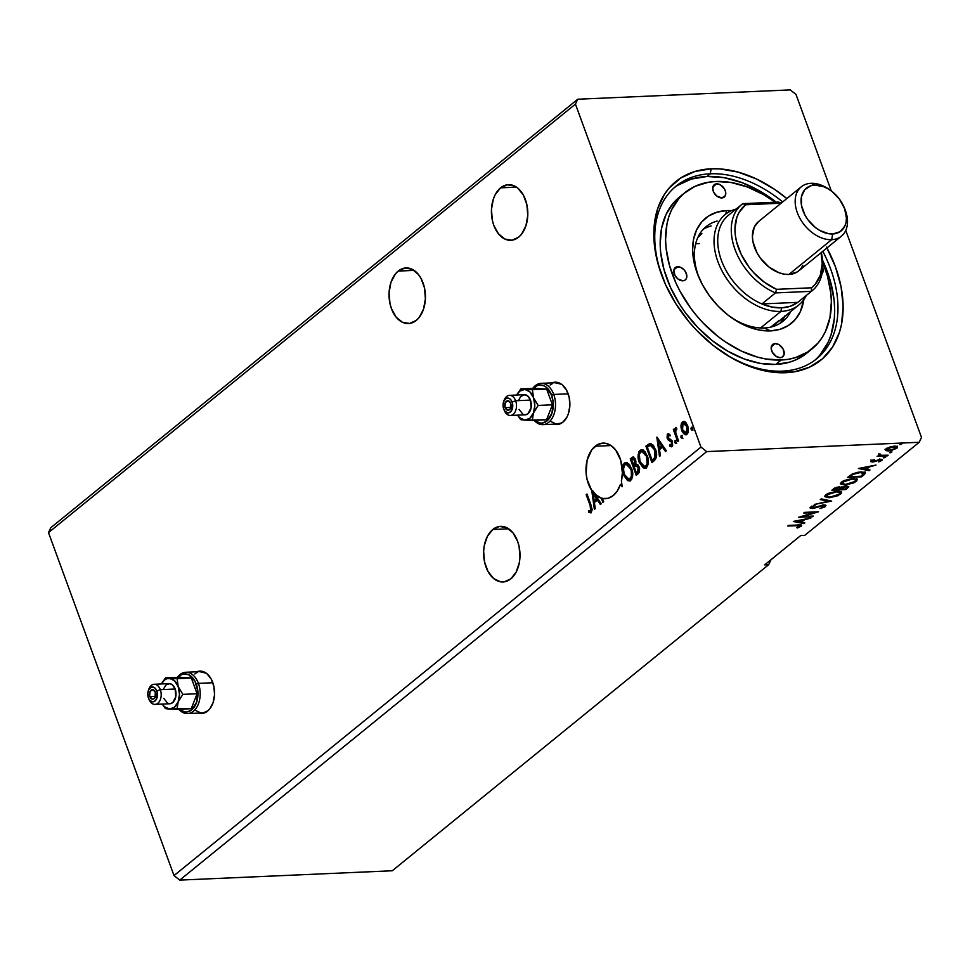 <?xml version="1.0" encoding="UTF-8"?>
<svg xmlns="http://www.w3.org/2000/svg" width="970" height="970" viewBox="0 0 970 970"><rect width="100%" height="100%" fill="white"/><g stroke="black" fill="none" stroke-linecap="round" stroke-linejoin="round"><path stroke-width="1.45" d="M200.196 671.119A21.207 13.847 -92.5 0 0 197.54 671.749M196.74 671.786A21.207 13.847 87.5 0 1 199.784 671.119A21.207 13.847 87.5 0 1 213.994 686.966A21.207 13.847 87.5 0 1 207.592 711.107L209.811 708.827L213.133 702.498L214.552 694.605L213.873 686.372L211.193 679.036L206.913 673.726L201.687 671.24L196.328 671.967M555.495 382.192A21.207 13.847 -92.5 0 0 552.851 382.823M552.039 382.859A21.207 13.847 87.5 0 1 555.095 382.192A21.207 13.847 87.5 0 1 569.305 398.052A21.207 13.847 87.5 0 1 562.903 422.18L566.989 417.003L568.432 413.572L569.863 405.678L569.184 397.445L566.492 390.11L562.224 384.799L556.998 382.313L551.627 383.041M398.209 271.079A27.827 18.175 87.5 0 1 406.018 267.938A27.827 18.175 87.5 0 1 424.666 288.745A27.827 18.175 87.5 0 1 416.263 320.415L419.173 317.433L423.526 309.115L425.393 298.76L424.508 287.957L420.98 278.329L418.385 274.425L412.032 269.211L404.951 268.035L398.209 271.079L395.299 274.061L390.946 282.379L389.079 292.734L389.976 303.537L391.431 308.606L396.087 317.069L402.441 322.282L409.534 323.459L416.263 320.415A27.827 18.175 87.5 0 1 408.455 323.556A27.827 18.175 87.5 0 1 389.807 302.749A27.827 18.175 87.5 0 1 398.209 271.079L414.069 270.387L398.209 271.079M492.784 529.499A27.827 18.175 87.5 0 1 500.581 526.358A27.827 18.175 87.5 0 1 519.229 547.165A27.827 18.175 87.5 0 1 510.838 578.835L516.198 572.033L519.362 562.515L519.968 557.18L519.071 546.365L517.616 541.308L512.96 532.845L506.607 527.631L499.514 526.455L492.784 529.499L487.413 536.289L484.248 545.807L483.642 551.154L484.539 561.957L488.068 571.585L493.681 578.557L500.532 581.818L504.097 581.879L510.838 578.835A27.827 18.175 87.5 0 1 503.03 581.964A27.827 18.175 87.5 0 1 484.382 561.169A27.827 18.175 87.5 0 1 492.784 529.499L508.632 528.795L492.784 529.499M595.156 446.248A27.827 18.175 87.5 0 1 602.964 443.108A27.827 18.175 87.5 0 1 621.406 480.95L622.376 472.766L620.764 460.411L615.792 450.177L611.088 445.594L605.753 443.314L603 443.108L597.641 444.587L591.736 449.898L587.08 460.386L586.11 473.142L587.092 479.507L591.773 490.517L594.367 509.383L595.253 508.668L594.404 502.508L597.362 500.108L600.369 504.497L601.255 503.782L594.404 493.778L601.315 498.192L602.879 502.46L603.692 501.805L602.479 498.483L608.02 498.313L613.21 495.585L617.369 490.856L620.412 484.454A27.827 18.175 87.5 0 1 613.21 495.585A27.827 18.175 87.5 0 1 605.401 498.713A27.827 18.175 87.5 0 1 602.479 498.483L603.279 498.447A27.827 18.175 87.5 0 1 602.115 498.156L601.315 498.192L602.879 502.46L603.692 501.805L602.479 498.483L603.279 498.447A27.827 18.175 -92.5 0 1 602.115 498.156L601.315 498.192A27.827 18.175 87.5 0 1 594.404 493.778L595.204 493.742A27.827 18.175 87.5 0 1 592.573 490.48L591.773 490.517L594.367 509.383L595.253 508.668L594.404 502.508L597.362 500.108L600.369 504.497L601.255 503.782L594.404 493.778L595.204 493.742A27.827 18.175 -92.5 0 1 592.573 490.48L591.773 490.517A27.827 18.175 87.5 0 1 595.156 446.248L611.015 445.557L595.156 446.248M621.212 484.418L620.412 484.454L622.194 486.746L621.406 480.95L622.194 486.746L620.412 484.454L621.212 484.418A27.827 18.175 -92.5 0 0 621.673 482.951A27.827 18.175 87.5 0 1 621.212 484.418L622.049 485.63L621.212 484.418M500.593 187.828A27.827 18.175 87.5 0 1 508.389 184.688A27.827 18.175 87.5 0 1 527.049 205.494A27.827 18.175 87.5 0 1 518.647 237.165L521.557 234.182L525.898 225.864L527.777 215.51L526.88 204.706L523.363 195.079L517.75 188.107L514.415 185.961L507.322 184.785L500.593 187.828L495.221 194.631L493.33 199.129L491.45 209.484L492.348 220.287L493.803 225.355L498.471 233.819L504.824 239.032L511.905 240.208L518.647 237.165A27.827 18.175 87.5 0 1 510.838 240.305A27.827 18.175 87.5 0 1 492.19 219.499A27.827 18.175 87.5 0 1 500.593 187.828L516.44 187.137L500.593 187.828M782.475 371.134A111.32 75.83 50.9 0 0 822.815 251.303A111.32 75.83 -129.1 0 1 816.594 358.839A111.32 75.83 -129.1 0 1 782.475 371.134A111.32 75.83 -129.1 0 1 717.909 349.03A111.32 75.83 50.9 0 0 782.475 371.134L785.785 372.71L782.475 371.134M826.961 247.92A115.03 78.364 -129.1 0 1 785.785 372.71A115.03 78.364 -129.1 0 1 718.491 349.455A115.03 78.364 -129.1 0 1 665.311 284.052A115.03 78.364 -129.1 0 1 711.155 168.792L710.258 173.8A111.32 75.83 50.9 0 0 665.602 284.707A111.32 75.83 -129.1 0 1 676.126 186.094A111.32 75.83 -129.1 0 1 710.258 173.8L706.948 176.492L710.258 173.8A111.32 75.83 -129.1 0 1 782.681 201.942A111.32 75.83 50.9 0 0 710.258 173.8L711.155 168.792A115.03 78.364 -129.1 0 1 786.828 198.571L774.824 189.514L756.588 179.038L738.024 172.078L719.873 168.913L711.155 168.792L694.896 171.496L680.697 178.019L669.106 188.107L664.426 194.364L657.539 209.023L654.144 226.058L654.374 244.816L658.218 264.567L665.529 284.549L676.029 304.01L689.318 322.185L696.848 330.576L713.326 345.55L731.15 357.651L749.64 366.417L758.916 369.437L777.067 372.601L794.127 371.849L809.429 367.218L822.39 358.876L832.515 347.151L839.402 332.48L841.548 324.222L843.136 306.241L841.087 286.902L835.485 266.932L826.537 247.12M770.944 559.836L768.652 564.71L770.944 559.836M921.5 437.409L845.755 230.436L921.5 437.409L919.208 442.284L804.785 535.331L800.784 535.501L764.651 564.88L768.652 564.71L392.268 870.769L768.652 564.71L764.651 564.88L800.784 535.501L804.785 535.331L919.208 442.284L921.5 437.409M831.314 190.969L795.982 94.417L790.259 89.895L577.732 99.231L50.792 527.716L577.732 99.231L575.44 104.105L700.958 447.097L174.018 875.583L48.5 532.591L575.44 104.105L48.5 532.591L50.792 527.716L48.5 532.591L174.018 875.583L700.958 447.097L706.681 451.608L919.208 442.284L706.681 451.608L179.741 880.105L706.681 451.608L700.958 447.097L575.44 104.105L577.732 99.231L790.259 89.895L795.982 94.417L831.314 190.969M198.547 713.095L202.463 713.423L207.592 711.107A21.207 13.847 87.5 0 1 201.651 713.496A21.207 13.847 87.5 0 1 198.547 713.095M553.858 424.169L557.774 424.496L562.903 422.18A21.207 13.847 87.5 0 1 556.962 424.569A21.207 13.847 87.5 0 1 553.858 424.169M590.184 505.637L591.118 509.662L590.318 510.947L588.511 510.596L588.56 512.184L591.082 512.584L592.246 509.577L586.995 494.033L586.183 494.7L590.184 505.637L590.997 505.6L586.983 494.664L586.183 494.7L590.184 505.637L590.621 510.79L588.511 510.596L588.56 512.184L591.239 512.463L591.057 505.14L586.995 494.033L586.183 494.7L587.165 494.506L590.997 505.6L590.184 505.637M636.247 475.324L639.279 472.39L639.606 468.716L638.151 465.091L635.932 464.072L634.926 458.313L632.804 457.052L630.233 458.871L636.247 475.324L638.357 473.603L639.133 466.922L635.932 464.072L635.641 459.768L633.107 457.003L630.233 458.871L636.247 475.324M654.374 460.58L656.46 457.161L655.962 450.771L653.343 445.218L649.864 443.448L645.911 446.127L651.925 462.581L654.374 460.58C656.969 457.707 657.333 453.936 655.477 449.292L650.227 443.387L645.911 446.127L651.925 462.581L654.374 460.58M671.592 446.746L669.785 446.212L672.04 446.491L672.489 441.629L668.039 437.615L668.233 435.36L669.724 435.785L669.834 434.366L667.312 434.281L667.069 437.773L668.184 439.98L671.701 442.344L671.616 444.866L669.834 444.721L669.785 446.212L671.495 446.782L672.671 445.57L672.077 440.719L667.942 437.337L668.233 435.36L669.724 435.785L669.834 434.366L667.639 433.929L668.669 433.748M677.727 441.592L678.539 440.938L675.508 431.747L675.847 427.418L674.793 430.68L674.138 428.91L673.338 429.577L677.727 441.592L678.539 440.938L675.678 432.668L676.248 427.467L675.472 427.552L674.793 430.68L674.138 428.91L673.338 429.577L677.727 441.592M686.178 434.766L682.565 430.522L681.789 425.624L680.988 425.66L681.134 428.182L682.189 431.601L684.553 434.475L686.639 434.572L688.094 432.693L687.888 426.266L686.069 422.787L684.274 421.489L682.443 421.889L681.389 423.453L680.988 425.66L681.789 425.624L683.244 421.853L682.443 421.889L680.988 425.66L681.764 430.559L685.802 434.839L687.002 434.33L687.706 425.733L685.353 422.095L682.443 421.889L684.032 421.429M693.065 430.013L691.089 429.225L692.265 430.049L691.84 427.285L691.089 429.225L691.925 430.146L692.507 429.674L691.937 427.358L690.955 428.716L691.889 429.189L692.059 427.273M682.928 438.246L680.952 437.47L682.128 438.282L681.704 435.518L680.952 437.47L682.274 438.125L681.813 435.591L680.819 436.961L681.752 437.434L681.934 435.506M676.72 443.302L674.744 442.514L675.92 443.338L675.484 440.574L674.744 442.514L675.581 443.448L676.163 442.975L675.593 440.647L674.599 442.017L675.544 442.49L675.714 440.562M656.848 437.228L659.491 456.421L660.376 455.706L659.527 449.559L662.486 447.146L665.493 451.535L666.378 450.82L656.981 437.118L659.491 456.421L660.376 455.706L659.527 449.559L662.486 447.146L665.493 451.535L666.378 450.82L656.848 437.228M645.208 468.207L639.218 462.338L643.255 467.855L645.402 468.158L647.269 466.631L648.251 463.745L648.142 458.786L645.159 451.729L642.14 449.704L640.273 450.189L638.903 451.862L638.163 457.816L639.218 462.338L640.018 462.302C638.236 457.658 638.515 453.669 640.83 450.335L640.03 450.371C637.702 453.705 637.435 457.695 639.218 462.338L644.82 468.255L646.42 467.601C648.772 464.303 649.063 460.326 647.293 455.67L641.667 449.68L640.03 450.371L642.079 449.704M629.53 480.95L623.54 475.082L627.578 480.599L629.736 480.902L631.603 479.374L632.573 476.488L632.476 471.529L629.494 464.472L626.462 462.447L624.595 462.933L623.225 464.606L622.497 470.559L623.54 475.082L624.34 475.045C622.57 470.401 622.837 466.412 625.153 463.078L624.353 463.114C622.037 466.449 621.77 470.438 623.54 475.082L629.142 480.999L630.743 480.344C633.095 477.046 633.386 473.069 631.615 468.413L625.989 462.435L624.353 463.114L626.402 462.447M603.51 501.951L602.115 498.156L603.51 501.951M595.095 508.789L592.573 490.48L595.095 508.789M392.268 870.769L179.741 880.105L174.018 875.583L179.741 880.105L392.268 870.769M885.622 450.529L890.46 450.795L896.898 448.225L897.553 447.315L896.062 446.236L889.987 446.976L886.119 448.831L885.622 450.529L885.343 449.753L885.622 450.529L888.471 451.014L896.729 448.358L897.529 447L894.425 446.176L889.987 446.976L886.119 448.831L885.622 450.529L885.004 449.231M887.356 455.839L888.168 455.185L880.76 455.306L880.117 453.972L878.832 454.882L879.426 455.573L877.11 456.288L887.356 455.839L887.138 455.233L887.356 455.839L888.168 455.185L881.33 455.391L880.117 453.972L879.147 454.493L879.426 455.573L877.11 456.288L887.356 455.839M881.694 459.343L881.778 460.52L880.53 459.259L874.346 461.15L873.218 461.344L872.418 460.229L874.334 459.537L871.303 460.871L871.024 461.781L872.879 461.975L880.287 459.938L878.723 461.938L881.96 460.362L882.215 459.671L881.027 459.259L873.218 461.344L872.479 460.92L874.334 459.537L870.878 461.599M864.003 474.839L865.482 473.069L864.731 472.208L858.268 472.16L852.4 473.942L847.525 477.446L861.554 476.828L865.446 472.802L861.202 471.856L852.133 474.087L847.525 477.446L861.554 476.828L864.003 474.839M841.245 487.522L839.244 486.855L831.848 490.189L845.876 489.571L848.786 486.831L846.495 486.006L841.245 487.522L836.952 487.195L831.848 490.189L845.876 489.571L845.573 488.722L845.876 489.571L848.762 486.613L846.495 486.006L841.208 487.352M831.69 501.114L821.178 498.871L820.293 499.586L828.38 501.199L814.279 504.473L831.69 501.114L821.178 498.871L820.293 499.586L828.38 501.199L814.279 504.473L831.69 501.114M813.321 516.052L802.881 516.513L818.595 511.76L804.554 512.378L803.742 513.045L814.206 512.584L798.48 517.325L812.508 516.707L813.321 516.052L802.881 516.513L818.595 511.76L804.554 512.378L803.742 513.045L814.206 512.584L798.48 517.325L813.321 516.052M801.111 524.988L801.074 526.286C801.96 525 800.965 524.552 798.092 524.928L787.798 526.007L799.62 525.643L796.794 527.68L797.473 527.971L801.22 526.164L800.99 524.964L788.61 525.352L787.798 526.007L797.134 525.595L796.916 524.976L799.632 526.346L796.794 527.68L797.473 527.971L801.644 525.352M793.339 521.496L803.997 523.63L804.882 522.915L801.462 522.236L804.421 519.823L810.884 518.029L793.472 521.387L803.997 523.63L804.882 522.915L801.462 522.236L804.421 519.823L810.884 518.029L793.339 521.496M811.793 507.577L812.06 508.522L814.618 508.086L822.766 504.994L823.87 506.643L819.941 508.583L825.373 506.522L825.943 505.467L824.985 504.933L813.333 507.819L811.902 507.261L815.079 505.37L811.078 506.837L810.338 508.244L812.642 508.474L823.724 505.588L823.87 506.643L819.941 508.583L824.573 507.055L825.373 506.522L825.034 505.588L824.294 506.085M829.204 497.792L838.08 495.646L841.645 492.736L840.42 491.463L837.243 491.196L828.271 493.354L825.531 495.052L824.767 496.604L829.204 497.792L828.962 497.137L829.204 497.792L840.578 494.154L841.608 492.36L837.243 491.196L825.761 494.858L824.779 496.664L829.204 497.792M844.87 485.048L853.758 482.902L856.68 481.035L857.201 479.447L852.266 478.489L843.948 480.611L841.208 482.308L840.432 483.86L844.87 485.048L844.627 484.394L844.87 485.048L856.255 481.411L857.274 479.616L852.909 478.452L841.439 482.114L840.456 483.921L844.87 485.048M858.462 468.546L869.12 470.68L870.005 469.953L866.586 469.274L869.544 466.861L876.007 465.066L858.595 468.437L869.12 470.68L870.005 469.953L866.586 469.274L869.544 466.861L876.007 465.066L858.462 468.546M883.803 457.973L885.755 456.979L883.306 457.476M890.023 452.917L891.976 451.923L889.526 452.42M900.148 444.684L902.112 443.678L899.663 444.175M801.074 526.286L800.735 525.34L799.632 526.346M798.553 525.849L799.292 525.413M799.898 525.861L799.535 524.891M799.098 526.286L801.196 524.879M803.342 519.483L802.602 520.078L803.342 519.483M801.147 521.375L801.462 522.236L801.147 521.375M803.681 522.672L803.997 523.63L803.657 522.697L795.339 521.035L803.681 522.672M796.794 521.302L802.639 520.175L800.371 522.018L796.6 520.793L802.639 520.175L800.371 522.018L796.794 521.302M812.29 516.101L812.508 516.707L812.29 516.101M802.76 516.186L801.911 516.222L802.76 516.186M813.988 511.966L814.206 512.584L813.988 511.966M814.836 511.93L814.06 512.16L814.836 511.93M823.894 504.885L823.87 506.643M825.506 505.091L825.373 506.522L823.797 504.885L812.811 507.856L811.866 506.425L812.096 507.08L815.079 505.37L810.168 508.037M810.678 507.128L812.06 508.522L811.72 507.577L810.326 507.468M812.811 507.856L812.096 507.08M812.472 506.922L811.757 506.134L812.169 506.922M825.373 506.522L825.955 505.503M824.221 506.122L825.434 505.188M809.998 507.31L812.011 507.565M829.483 500.532L828.222 500.775L829.483 500.532M828.028 500.265L828.38 501.199L828.028 500.265L821.153 498.883L828.028 500.265M827.168 496.834L824.767 496.155M841.281 491.911L840.578 494.154L839.753 493.584M824.694 496.106L827.652 496.858M839.717 493.633L835.873 495.925L830.005 497.125L826.452 496.179L829.277 493.572L836.419 491.863L836.213 491.269L839.935 492.724L839.111 494.251L830.005 497.125L826.464 496.228L826.973 494.033L827.24 494.773L836.419 491.863L839.559 492.311L839.717 493.633L841.305 491.802M838.65 491.123L839.608 491.826M826.101 495.246L826.307 494.433M839.935 492.724L838.892 491.208M826.282 494.47L826.464 496.228M839.911 488.88L839.026 488.916L839.911 488.88M833.982 489.135L833.084 489.183L833.982 489.135M841.56 486.879L840.105 487.934L840.444 488.868L845.682 486.673L847.089 487.061L845.258 488.977L840.032 489.207L839.705 488.286L840.032 489.207L839.753 488.213L841.148 487.134M839.341 486.734L839.317 487.389M834.103 489.462L834.673 488.055L834.94 488.783L838.25 486.94L839.85 487.861L838.601 489.268L834.103 489.462L833.788 488.625L834.103 489.462L838.698 487.498L839.85 488.043L838.601 489.268L834.103 489.462M839.85 487.861L839.462 486.843M841.899 487.813L845.476 486.103L847.089 487.037L845.258 488.977L840.032 489.207L841.899 487.813M847.089 487.061L846.677 486.006M842.845 484.091L840.432 483.412M856.959 479.168L855.904 480.477L856.255 481.411L855.431 480.841M840.372 483.363L843.318 484.115M855.394 480.89L851.551 483.181L845.682 484.382L842.118 483.436L844.955 480.829L852.096 479.107L851.878 478.525L855.613 479.98L854.788 481.496L845.682 484.382L842.142 483.484L842.639 481.29L842.906 482.017L852.096 479.107L855.237 479.556L855.394 480.89L856.971 479.047M854.327 478.38L855.285 479.083M855.613 479.98L854.558 478.465M861.239 475.979L861.554 476.828L861.239 475.979M849.647 476.391L848.762 476.44L849.647 476.391M865.07 472.378L863.664 473.893L865.131 472.123M863.615 473.772L860.923 476.234L849.769 476.719L849.465 475.87L849.769 476.719L849.999 475.458L850.302 476.294L852.8 473.76L853.03 474.378L860.39 472.511L860.172 471.917L863.7 473.311L860.923 476.234L849.769 476.719L853.03 474.378L860.39 472.511L863.615 473.772L863.361 472.366M868.465 466.534L867.726 467.128L868.465 466.534M866.271 468.425L866.586 469.274L866.271 468.425M868.805 469.71L869.12 470.68L868.78 469.735L860.463 468.073L868.805 469.71M861.918 468.34L867.762 467.213L865.495 469.056L861.724 467.831L867.762 467.213L865.495 469.056L861.918 468.34M872.394 461.053L872.454 462.011L874.297 461.72L879.56 459.356L880.433 460.653L878.723 461.938L882.239 459.719M881.778 460.52L881.439 459.586L880.663 460.095M879.766 459.913L880.433 460.653M880.263 459.537L879.426 458.98M871.303 460.871L872.454 462.011L870.963 459.925M870.927 460.968L872.539 461.041M880.699 460.192L880.348 459.38M880.069 460.386L881.754 459.271M880.36 455.197L879.305 455.245L880.36 455.197M878.905 454.542L878.808 453.56M879.147 454.493L879.426 455.573M897.129 446.588L896.729 448.358L896.025 447.691L897.202 446.382M888.229 450.335L888.471 451.014L888.229 450.335M894.995 446.042L895.637 446.418M886.544 448.855L886.628 448.249M887.368 448.77L893.625 446.843L893.406 446.261L895.468 448.419L889.296 450.347L887.138 448.14L887.368 448.77L891.321 447.146L895.346 446.976L895.698 448.213L892.412 449.825L887.647 450.238L886.495 448.54M895.346 446.176L895.468 448.419M692.337 427.164L691.258 427.309M691.986 427.346L692.386 429.952M684.699 421.38L682.189 423.417L682.565 430.522L681.764 430.559L686.287 434.79M684.347 423.041L686.554 424.217L688.154 428.049L687.718 432.293L685.547 432.935M687.5 432.584L687.694 426.363L683.789 423.332M682.989 423.369L684.711 423.32L687.694 426.363L686.893 426.4L687.512 429.868L686.457 432.85L687.257 432.826L685.911 433.153L683.717 432.026L682.104 428.219L682.989 423.369L686.893 426.4L686.457 432.85L682.577 429.916L682.989 423.369L684.189 423.09M686.457 432.85L687.257 432.826M682.201 435.397L681.134 435.542M681.861 435.578L682.262 438.197M678.357 441.083L674.138 429.54L673.338 429.577L674.32 429.395L678.357 441.083M675.435 430.656L674.793 430.68L675.435 430.656M675.593 430.644L676.284 427.527L675.472 427.552L676.248 427.527L675.581 429.771M676.248 427.467L675.472 427.552M675.993 440.453L674.914 440.598M675.641 440.635L676.041 443.254M668.245 433.699L667.251 438.343L671.701 442.344L670.973 445.266L672.21 445.048L669.834 444.721L669.785 446.212L670.622 445.206L671.701 446.77M668.233 435.36L670.537 435.748M671.204 446.818L672.04 446.491M670.646 444.696L672.21 445.048L672.501 442.308L668.184 439.98L668.985 439.943L667.251 438.343L668.051 438.307L668.439 433.893L667.639 433.929M668.706 433.736L667.712 435.3L667.954 438.028L669.167 440.113L672.234 441.762L672.21 445.048M666.026 451.111L663.286 447.109L662.486 447.146L663.286 447.109L666.026 451.111M660.218 455.839L657.805 438.319L660.218 455.839M660.061 447.546L662.328 445.703L659.163 441.107L658.363 441.144L661.528 445.739L662.328 445.703L659.163 441.107L658.363 441.144L661.528 445.739L659.26 447.582L662.328 445.703L659.26 447.582L658.363 441.144L659.26 447.582L660.061 447.546M650.846 443.375L646.711 446.091L652.555 462.072L646.711 446.091L645.911 446.127L651.028 443.351M653.792 459.489L652.119 460.229L655.805 457.306L655.005 457.343L655.805 457.306L655.465 449.91L654.665 449.947L655.005 457.343L652.992 459.525L653.792 459.489L652.119 460.229L647.329 447.158L650.373 445.291L654.665 449.947L655.465 449.91L651.173 445.254L654.301 447.449L656.375 454.59L655.805 457.306L654.338 459.028M651.852 445.291L652.519 445.545M650.712 445.278L653.501 447.485L655.526 453.645L655.005 457.343L652.119 460.229L647.329 447.158L650.373 445.291M642.94 449.668L640.83 450.335L639.533 452.238L639.169 459.186L642.128 466.182L644.056 467.819L646.214 468.122M644.056 467.819L645.123 468.195M644.917 466.388L646.578 465.903C648.481 463.248 648.724 460.035 647.281 456.288L646.481 456.324C647.924 460.071 647.681 463.284 645.778 465.939L644.516 466.449L640.018 461.671C638.587 457.937 638.806 454.724 640.685 452.02L641.91 451.535L646.481 456.324L647.281 456.288L642.322 451.559L644.504 452.105L647.487 456.894L647.924 463.527L646.941 465.551L645.329 466.412M633.604 457.015L631.034 458.846L636.878 474.815L631.034 458.846L630.233 458.871L633.495 457.052M636.951 465.612L638.709 466.655L639.46 469.08L639.097 471.19L637.241 472.936L638.175 472.184L639.133 467.54L636.308 465.624L639.133 467.54L638.321 467.576L637.375 472.22L638.175 472.184L636.441 472.972L637.241 472.936L636.441 472.972L634.21 466.861L636.308 465.624L638.66 469.116L638.296 471.226L636.441 472.972L634.21 466.861L635.98 465.673M632.501 459.222L633.701 458.883L635.641 460.423L634.841 460.459L635.156 463.029L634.004 464.836L634.804 464.8L633.592 465.176L634.392 465.139L633.592 465.176L631.664 459.901L632.501 459.222L634.841 460.459L633.592 465.176L631.664 459.901L634.501 458.846L635.859 461.114L635.799 463.599L634.392 465.139L635.641 460.423L633.301 459.186M627.263 462.411L625.153 463.078L623.855 464.982L623.492 471.929L626.462 478.925L628.39 480.562L630.536 480.865M628.39 480.562L629.457 480.938M631.603 469.031L632.476 474.888L631.591 477.858L629.663 479.156L630.9 478.646C632.816 475.991 633.046 472.778 631.603 469.031L626.644 464.303L629.178 465.115L631.373 468.449L630.803 469.068L631.603 469.031M625.007 464.763L626.232 464.278L630.803 469.068C632.246 472.814 632.016 476.027 630.1 478.683L628.851 479.192L624.353 474.415C622.922 470.68 623.14 467.467 625.007 464.763L626.693 464.315L628.378 465.151L631.203 470.292L631.446 476.306L629.287 479.119L626.765 478.295L624.134 473.809L623.48 468.474L625.007 464.763M600.903 504.06L598.163 500.071L597.362 500.108L598.163 500.071L600.903 504.06M594.937 500.508L597.205 498.665L594.04 494.07L593.24 494.106L596.404 498.701L597.205 498.665L594.04 494.07L593.24 494.106L596.404 498.701L594.137 500.544L597.205 498.665L594.137 500.544L593.24 494.106L594.137 500.544L594.937 500.508M590.33 512.827L591.239 512.463M590.718 512.754L588.56 512.184L589.36 512.16L589.311 510.863L589.36 512.16L591.397 512.754M589.311 510.559L591.421 510.753L590.002 510.984M590.209 510.972L591.421 510.753L590.997 505.6L591.942 509.007L590.96 510.947M590.621 510.79L591.421 510.753M646.481 456.324L647.111 463.563L645.959 465.77L644.092 466.424L642.443 465.539L640.018 461.671L639.363 454.445L640.685 452.02L642.807 451.68L644.783 453.172L646.481 456.324M555.858 424.411L554.658 424.132A21.207 13.847 -92.5 0 0 557.362 424.545M200.547 713.338L199.347 713.059A21.207 13.847 -92.5 0 0 202.051 713.459M775.115 343.586A7.954 5.42 -129.1 0 1 782.948 348.739A7.954 5.42 -129.1 0 1 782.717 356.802A7.954 5.42 -129.1 0 1 780.28 357.675L776.497 356.633L772.302 352.268L771.15 348.182L773.017 344.217L775.115 343.586L778.898 344.617L783.093 348.994L784.136 354.329L782.39 357.045L780.28 357.675A7.954 5.42 -129.1 0 1 772.447 352.522A7.954 5.42 -129.1 0 1 772.678 344.459A7.954 5.42 -129.1 0 1 775.115 343.586L771.332 346.666L775.115 343.586M677.727 266.702A7.954 5.42 -129.1 0 1 685.56 271.855A7.954 5.42 -129.1 0 1 685.317 279.918A7.954 5.42 -129.1 0 1 682.88 280.791L677.872 278.923L674.902 275.383L673.871 270.048L675.617 267.332L680.225 267.138L683.874 269.611L685.693 272.109L686.845 276.195L686.384 278.548L684.99 280.16L682.88 280.791A7.954 5.42 -129.1 0 1 675.047 275.638A7.954 5.42 -129.1 0 1 675.29 267.575A7.954 5.42 -129.1 0 1 677.727 266.702L673.932 269.781L677.727 266.702M716.66 183.827A7.954 5.42 -129.1 0 1 724.493 188.992A7.954 5.42 -129.1 0 1 724.263 197.055A7.954 5.42 -129.1 0 1 721.813 197.928L716.806 196.049L713.847 192.509L712.695 188.422L714.551 184.47L716.66 183.827L720.443 184.87L724.638 189.247L725.645 191.999L725.317 195.673L721.813 197.928A7.954 5.42 -129.1 0 1 713.993 192.775A7.954 5.42 -129.1 0 1 714.223 184.712A7.954 5.42 -129.1 0 1 716.66 183.827L712.865 186.919L716.66 183.827M822.803 267.95A7.954 5.42 -129.1 0 1 822.087 273.528M764.324 327.969A60.964 41.528 50.9 0 0 790.744 311.54A60.964 41.528 -129.1 0 1 783.02 321.24A60.964 41.528 -129.1 0 1 764.324 327.969A60.964 41.528 -129.1 0 1 729.695 316.378A60.964 41.528 50.9 0 0 764.324 327.969L770.483 330.891L764.324 327.969M726.457 210.611A67.852 46.22 -129.1 0 1 731.489 210.672L726.457 210.611L725.851 214.006L726.457 210.611L716.866 212.212L708.5 216.055L701.649 221.997L696.618 229.817L693.562 239.214L692.628 249.823L693.841 261.233L697.139 273.006L702.426 284.695L709.47 295.85L718.018 306.035L727.742 314.874L738.255 322.016L749.167 327.181L760.043 330.176L770.483 330.891A67.852 46.22 -129.1 0 1 730.786 317.178A67.852 46.22 -129.1 0 1 699.418 278.596A67.852 46.22 -129.1 0 1 726.457 210.611M803.827 299.633A67.852 46.22 -129.1 0 1 770.483 330.891L780.074 329.303L788.44 325.459L795.279 319.506L800.323 311.685L803.827 299.633M779.844 323.483A60.964 41.528 50.9 0 0 784.718 316.438M682.298 194.909A100.722 68.615 50.9 0 0 679.509 197.019A100.722 68.615 50.9 0 0 676.526 299.136A100.722 68.615 50.9 0 0 775.721 364.429L781.141 360.028A100.722 68.615 -129.1 0 1 681.946 294.722A100.722 68.615 -129.1 0 1 684.929 192.606A100.722 68.615 -129.1 0 1 715.799 181.487L708.488 182.239L695.09 186.301L683.741 193.6L678.976 198.389L671.495 209.993L668.851 216.71L666.972 223.937L665.578 239.687L666.075 248.041L669.445 265.331L675.847 282.828L680.115 291.449L690.579 308.011L696.678 315.783L703.274 323.131L717.703 336.25L725.39 341.889L741.371 351.067L757.618 357.154L765.645 358.961L781.141 360.028L788.452 359.264L795.376 357.663L807.804 351.952L817.965 343.125L822.051 337.645L825.446 331.51L829.968 317.566L831.363 301.828L830.866 293.473L827.495 276.171L822.815 262.676A100.722 68.615 -129.1 0 1 812.011 348.897A100.722 68.615 -129.1 0 1 781.141 360.028L775.721 364.429L760.225 363.374L744.075 358.924L727.888 351.249L712.283 340.652L697.854 327.545L685.159 312.413L679.63 304.277L670.428 287.241L664.026 269.745L660.655 252.455L660.158 244.088L661.552 228.35L666.075 214.406L673.556 202.791L679.546 196.983M674.502 187.477A111.32 75.83 -129.1 0 1 706.948 176.492L691.21 179.11L677.472 185.415M798.807 304.98A58.309 39.721 -129.1 0 1 780.935 311.418L760.589 327.957L780.935 311.418A58.309 39.721 -129.1 0 1 723.499 273.613A58.309 39.721 -129.1 0 1 725.233 214.491A58.309 39.721 -129.1 0 1 736.085 209.083A58.309 39.721 50.9 0 0 719.631 265.95A58.309 39.721 50.9 0 0 780.935 311.418A58.309 39.721 50.9 0 0 806.325 295.45A58.309 39.721 -129.1 0 1 798.807 304.98L775.321 324.077A58.309 39.721 -129.1 0 1 770.641 327.145L778.764 320.73M701.88 233.479L697.782 237.553A58.309 39.721 -129.1 0 1 701.746 233.588M699.443 243.555A58.309 39.721 50.9 0 0 695.599 243.931M819.856 355.153L828.125 342.313L831.047 334.905L834.333 318.415L834.661 309.503L834.115 300.263L830.393 281.154L822.633 260.336A111.32 75.83 -129.1 0 1 814.909 360.149M777.067 202.779L759.813 191.066L741.917 182.59L724.069 177.668L706.948 176.492A111.32 75.83 -129.1 0 1 776.291 202.172M806.64 353.274L796.431 359.615L789.956 362.065L775.721 364.429A100.722 68.615 50.9 0 0 806.591 353.31L812.011 348.897M775.236 202.221L763.632 194.667L747.446 187.004L731.295 182.542L715.799 181.487A100.722 68.615 -129.1 0 1 775.236 202.221M822.657 267.502L823.069 271.454L821.323 274.171M710.149 226.24L711.143 225.949A60.964 41.528 50.9 0 0 703.25 229.296M699.988 279.845A60.964 41.528 -129.1 0 1 706.099 226.64A60.964 41.528 -129.1 0 1 717.157 221.051A60.964 41.528 50.9 0 0 699.976 279.821M780.595 322.634L785.118 315.614M801.269 186.822L758.516 221.596A31.804 21.667 50.9 0 0 757.57 253.837A31.804 21.667 50.9 0 0 788.901 274.462L831.654 239.687L832.684 233.976A27.56 18.782 -129.1 0 1 802.893 210.454A27.56 18.782 -129.1 0 1 814.812 185.112L811.017 183.306A31.804 21.667 50.9 0 0 797.279 212.551A31.804 21.667 50.9 0 0 831.654 239.687A31.804 21.667 -129.1 0 1 800.335 219.075A31.804 21.667 -129.1 0 1 801.269 186.822A31.804 21.667 -129.1 0 1 811.017 183.306A31.804 21.667 -129.1 0 1 830.296 190.229M802.893 265.453L800.529 269.126L797.316 271.915L788.901 274.462A31.804 21.667 50.9 0 0 798.649 270.945L841.402 236.183A31.804 21.667 -129.1 0 1 831.654 239.687L788.901 274.462L784.002 274.122L778.91 272.715L768.858 266.956L760.298 258.032L757 252.806L752.975 241.809L752.405 236.462L754.272 227.077L758.588 221.536M843.985 207.071A31.804 21.667 -129.1 0 1 841.402 236.183M832.684 233.976L828.453 233.685L819.601 230.363L815.321 227.465L807.901 219.741L805.039 215.207L801.547 205.676L801.438 196.728L804.724 189.732L810.908 185.755L814.812 185.112L823.469 186.616L827.895 188.713L832.175 191.623L839.596 199.347L844.603 208.623L846.434 218.044L846.046 222.36L844.809 226.168L839.984 231.769L832.684 233.976L831.654 239.687A31.804 21.667 50.9 0 0 844.337 207.822L843.67 206.355A27.56 18.782 -129.1 0 1 832.684 233.976M830.926 190.678L829.629 189.744A31.804 21.667 50.9 0 0 811.017 183.306L814.812 185.112A27.56 18.782 -129.1 0 1 830.926 190.678A27.56 18.782 -129.1 0 1 843.67 206.355M799.462 301.003A55.666 37.915 -129.1 0 1 797.789 302.361A55.666 37.915 -129.1 0 1 781.577 307.842L790.332 306.253L797.789 302.361L761.923 303.937L771.962 307.066L781.577 307.842L780.935 311.418L781.577 307.842A55.666 37.915 -129.1 0 1 761.923 303.937A55.666 37.915 -129.1 0 1 721.425 260.36A55.666 37.915 -129.1 0 1 729.258 214.661M797.789 302.361A55.666 37.915 50.9 0 0 798.637 301.694L812.193 290.685A55.666 37.915 -129.1 0 1 811.344 291.339L797.789 302.361L761.923 303.937L775.479 292.916A55.666 37.915 -129.1 0 1 735.236 250.042A55.666 37.915 -129.1 0 1 741.953 204.306A55.666 37.915 -129.1 0 1 742.814 203.651A55.666 37.915 50.9 0 0 734.969 249.338A55.666 37.915 50.9 0 0 775.479 292.916L811.344 291.339L797.789 302.361M778.68 202.075A55.666 37.915 -129.1 0 1 781.153 203.179A55.666 37.915 50.9 0 0 778.68 202.075L742.814 203.651L745.627 204.755L739.007 212.466L736.836 217.353L734.957 228.726L735.296 234.982L736.472 241.457L741.274 254.564L748.973 267.029L753.738 272.715L764.615 282.428L776.582 289.327L811.538 287.787L815.2 284.307L820.329 275.189L822.208 263.816L821.056 252.721A53.01 36.108 -129.1 0 1 811.538 287.787L776.582 289.327A53.01 36.108 -129.1 0 1 738.485 248.029A53.01 36.108 -129.1 0 1 745.627 204.755L742.814 203.651L778.68 202.075L780.583 203.215L745.627 204.755L780.583 203.215L778.68 202.075M741.953 204.306L728.409 215.328A55.666 37.915 50.9 0 0 721.68 261.063A55.666 37.915 50.9 0 0 761.923 303.937L775.479 292.916L811.344 291.339A55.666 37.915 50.9 0 0 821.287 252.539A55.666 37.915 -129.1 0 1 812.193 290.685M775.479 292.916L776.582 289.327L775.479 292.916M811.344 291.339L811.538 287.787L811.344 291.339M149.889 696.618A4.765 3.116 87.5 0 1 152.387 689.658A4.765 3.116 87.5 0 1 155.309 692.216L155.067 697.478L153.587 698.994L151.781 698.97L149.635 695.757L150.132 691.355L152.823 689.682L155.309 692.216A4.765 3.116 87.5 0 1 152.811 699.188A4.765 3.116 87.5 0 1 149.889 696.618L155.491 696.375L149.889 696.618M177.959 677.315A19.085 12.464 87.5 0 1 196.316 684.165L198.426 683.377A20.673 13.507 -92.5 0 0 177.413 677.339A20.673 13.507 87.5 0 1 185.779 672.271A20.673 13.507 87.5 0 1 198.426 683.377L212.842 682.747L198.426 683.377A20.673 13.507 87.5 0 1 187.586 713.58A20.673 13.507 87.5 0 1 178.819 709.252A20.673 13.507 -92.5 0 0 195.746 708.779A20.673 13.507 -92.5 0 0 198.426 683.377L196.316 684.165A19.085 12.464 87.5 0 1 194.339 706.924A19.085 12.464 87.5 0 1 179.365 709.228L184.603 711.931L187.052 711.98L191.672 709.894L196.655 702.147L197.868 691.307L194.909 681.037L188.774 674.78L183.912 673.98L181.523 674.671L177.292 678.103M148.58 698.351L149.162 699.673A10.076 6.584 -92.5 0 0 158.098 703.068A10.076 6.584 -92.5 0 0 160.329 689.682L156.813 690.992A7.42 4.85 87.5 0 1 155.176 700.861A7.42 4.85 87.5 0 1 148.58 698.351A7.42 4.85 87.5 0 1 148.386 697.842L149.623 700.11L152.254 701.795L154.133 701.54L156.437 699.188L157.201 692.337L155.576 688.736L153.878 687.342L151.065 687.293L148.762 689.658L147.755 693.611L148.386 697.842A7.42 4.85 87.5 0 1 148.252 690.858A7.42 4.85 87.5 0 1 152.46 687.002A7.42 4.85 87.5 0 1 156.813 690.992L160.329 689.682A10.076 6.584 87.5 0 1 155.042 704.39A10.076 6.584 87.5 0 1 148.883 698.982L148.883 698.982M155.042 704.39L169.883 703.747A10.076 6.584 -92.5 0 0 175.158 689.027L160.329 689.682L175.158 689.027L175.8 696.702L172.708 702.607L170.271 703.711L167.701 703.286L163.724 698.327M187.586 713.58L202.427 712.926A20.673 13.507 -92.5 0 0 207.847 710.901M165.385 708.573L162.257 704.074L165.385 708.573L166.901 708.815L191.235 708.706L177.001 709.337L178.128 701.928L182.857 694.362L197.092 693.744L191.235 708.706L197.092 693.744L182.857 694.362L178.177 686.578L177.098 678.636L191.333 678.006L197.092 693.744L191.333 678.006L177.098 678.636L165.482 677.872L179.729 677.242L191.333 678.006L179.729 677.242L165.482 677.872L161.408 683.947L165.482 677.872L169.483 678.333A15.374 10.039 87.5 0 1 178.177 686.578L177.098 678.636L166.888 678.685L164.451 680.055L161.42 683.947A15.374 10.039 87.5 0 1 169.483 678.333L174.515 680.722L178.177 686.578A15.374 10.039 87.5 0 1 178.128 701.928L182.857 694.362L178.177 686.578L179.498 694.338L178.128 701.928A15.374 10.039 87.5 0 1 169.398 709.034L177.001 709.337L178.128 701.928L174.43 707.312L169.398 709.034A15.374 10.039 87.5 0 1 162.305 704.074M199.82 671.689L206.186 673.168A20.673 13.507 -92.5 0 0 200.608 671.616L185.779 672.271M195.479 710.392L200.572 712.817L203.227 712.853L208.223 710.598M197.237 672.44L194.812 673.944M166.901 708.815L169.398 709.034L164.367 706.645L162.293 704.062M163.542 688.845L166.173 684.747L169.908 683.668L172.381 684.856L175.158 689.027A10.076 6.584 -92.5 0 0 168.998 683.62L154.157 684.274A10.076 6.584 87.5 0 1 160.329 689.682A10.076 6.584 -92.5 0 0 154.424 684.262A10.076 6.584 -92.5 0 0 148.713 689.488L148.252 690.858M148.483 690.24A10.076 6.584 87.5 0 1 154.157 684.274M505.2 407.703A4.765 3.116 87.5 0 1 507.698 400.731A4.765 3.116 87.5 0 1 510.62 403.29L510.378 408.564L508.898 410.067L507.092 410.043L504.946 406.83L505.443 402.429L508.122 400.755L510.62 403.29A4.765 3.116 87.5 0 1 508.122 410.262A4.765 3.116 87.5 0 1 505.2 407.703L510.802 407.448L505.2 407.703M533.27 388.4A19.085 12.464 87.5 0 1 551.627 395.239L553.737 394.45A20.673 13.507 -92.5 0 0 532.724 388.424A20.673 13.507 87.5 0 1 541.09 383.344A20.673 13.507 87.5 0 1 553.737 394.45L568.153 393.82L553.737 394.45A20.673 13.507 87.5 0 1 542.897 424.654A20.673 13.507 87.5 0 1 534.13 420.325A20.673 13.507 -92.5 0 0 551.057 419.852A20.673 13.507 -92.5 0 0 553.737 394.45L551.627 395.239A19.085 12.464 87.5 0 1 549.65 417.997A19.085 12.464 87.5 0 1 534.676 420.301L539.914 423.017L542.363 423.053L546.983 420.968L551.954 413.22L553.167 402.38L551.627 395.239L546.365 387.321L544.073 385.854L539.223 385.054L536.834 385.745L532.603 389.176M503.891 409.425L504.461 410.746A10.076 6.584 -92.5 0 0 513.397 414.141A10.076 6.584 -92.5 0 0 515.64 400.755L512.124 402.065A7.42 4.85 87.5 0 1 510.475 411.935A7.42 4.85 87.5 0 1 503.891 409.425A7.42 4.85 87.5 0 1 503.697 408.928L504.933 411.183L507.565 412.868L509.444 412.614L511.748 410.262L512.512 403.411L510.887 399.81L509.189 398.415L506.364 398.379L504.073 400.731L503.066 404.696L503.697 408.928A7.42 4.85 87.5 0 1 503.563 401.932A7.42 4.85 87.5 0 1 507.771 398.076A7.42 4.85 87.5 0 1 512.124 402.065L515.64 400.755A10.076 6.584 87.5 0 1 510.353 415.475A10.076 6.584 87.5 0 1 504.194 410.055L504.194 410.055M510.353 415.475L525.194 414.82A10.076 6.584 -92.5 0 0 530.469 400.101L515.64 400.755L530.469 400.101L531.099 407.776L528.019 413.681L525.582 414.784L523.012 414.36L519.023 409.413M542.897 424.654L557.738 423.999A20.673 13.507 -92.5 0 0 563.146 421.974M524.697 420.107L546.546 419.78L532.312 420.41L533.439 413.002L538.156 405.448L552.403 404.817L546.546 419.78L552.403 404.817L538.156 405.448L533.476 397.651L532.397 389.71L546.643 389.079L552.403 404.817L546.643 389.079L532.397 389.71L520.793 388.946L535.028 388.315L546.643 389.079L535.028 388.315L520.793 388.946L516.719 395.02A15.374 10.039 87.5 0 1 524.794 389.406L520.793 388.946L516.719 395.02L519.762 391.128L524.794 389.406A15.374 10.039 87.5 0 1 533.476 397.651L532.397 389.71L524.794 389.406L529.814 391.795L533.476 397.651A15.374 10.039 87.5 0 1 533.439 413.002L538.156 405.448L533.476 397.651L534.809 405.424L533.439 413.002A15.374 10.039 87.5 0 1 524.697 420.107L532.312 420.41L533.439 413.002L529.741 418.385L524.697 420.107A15.374 10.039 87.5 0 1 517.616 415.148L519.678 417.718L524.697 420.107M522.212 419.889L520.696 419.646L518.004 415.887L520.696 419.646M517.568 415.148L518.004 415.887L517.568 415.148M555.131 382.762L561.497 384.241A20.673 13.507 -92.5 0 0 555.919 382.689L541.09 383.344M550.79 421.465L555.883 423.89L561.109 423.187L563.534 421.671M552.548 383.514L550.123 385.017M518.853 399.919L520.429 396.912L523.921 394.729L527.692 395.93L530.469 400.101A10.076 6.584 -92.5 0 0 524.309 394.693L509.468 395.348A10.076 6.584 87.5 0 1 515.64 400.755A10.076 6.584 -92.5 0 0 509.735 395.336A10.076 6.584 -92.5 0 0 504.024 400.574L503.563 401.932M503.794 401.313A10.076 6.584 87.5 0 1 509.468 395.348M200.596 671.082L199.784 671.119M555.895 382.168L555.095 382.192M811.793 507.589L811.453 506.655M841.608 492.36L841.257 491.414M857.274 479.616L856.934 478.671M842.142 483.484L841.79 482.539M865.446 472.802L865.094 471.856M872.418 461.126L872.078 460.18M897.529 447L897.189 446.067M676.138 429.055L676.939 429.019M641.91 451.535L642.71 451.499M644.516 466.449L645.317 466.412M626.232 464.278L627.044 464.242M590.112 510.984L590.924 510.947M557.762 424.533L556.962 424.569M202.451 713.459L201.651 713.496M679.509 197.019L684.929 192.606"/></g></svg>
